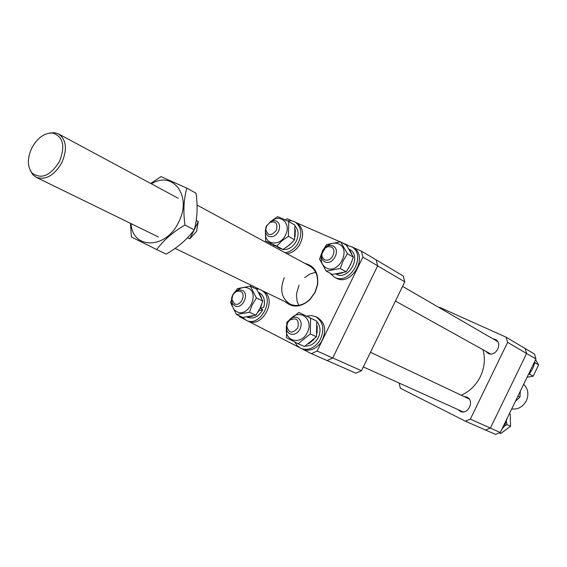<?xml version="1.0" encoding="UTF-8"?>
<svg xmlns="http://www.w3.org/2000/svg" width="567" height="567" viewBox="0 0 567 567"><rect width="100%" height="100%" fill="white"/><g stroke="black" fill="none" stroke-linecap="round" stroke-linejoin="round"><path stroke-width="0.85" d="M470.334 419.133L507.621 342.333L526.587 353.496L525.12 348.485L534.468 354.049L535.957 358.946L500.271 432.508L495.487 434.407L485.501 430.027L490.405 428.064L470.334 419.133L465.316 421.175L400.345 388.232L399.14 383.058M535.957 358.946L526.615 353.447L490.384 428.113L500.271 432.508M526.615 353.447L526.339 352.539M525.389 349.392L525.12 348.485M485.543 430.048L486.422 429.694M489.498 428.468L490.384 428.113M482.978 349.711C485.444 358.627 484.579 367.586 480.377 376.601C475.982 385.312 469.596 391.513 461.226 395.213M297.845 327.903C299.263 319.568 296.47 317.045 289.468 320.334L287.675 322.793L286.803 326.082C288.681 333.417 292.366 334.027 297.845 327.903M287.391 322.616L289.624 319.547C292.218 317.244 294.854 316.648 297.533 317.747C301.24 320.114 302.098 323.863 300.099 328.995C297.427 333.545 294.082 335.182 290.049 333.906C287.476 332.574 286.229 330.178 286.3 326.72L287.391 322.616M59.599 161.241C65.467 145.79 63.128 136.392 52.582 133.032C44.283 132.876 37.323 137.937 31.695 148.207C27.152 158.441 27.28 166.712 32.078 173.02C41.356 179.725 50.527 175.798 59.599 161.241M49.364 133.096L54.517 132.671L58.543 133.918C66.332 139.588 67.473 149.086 61.952 162.41C54.397 175.401 45.835 180.377 36.281 177.351L32.914 174.806L30.249 170.376M511.703 408.942C518.047 409.608 522.937 406.886 526.36 400.77C529.039 394.299 528.139 388.806 523.66 384.291M187.535 237.736L189.768 238.856L196.551 231.414L198.28 221.484L196.225 220.4M189.768 238.856L194.084 230.06M194.325 229.55L198.28 221.484M485.558 351.15L488.137 353.383C495.721 357.338 503.149 343.467 495.558 339.527L492.695 338.69M457.916 409.537L460.262 411.387C468.108 415.349 474.948 400.628 466.896 397.113L463.891 396.482M439.127 307.59L439.694 307.364L506.097 337.181L507.621 342.333M465.316 421.175L485.501 430.027M525.077 348.464L506.097 337.181M526.587 353.496L490.405 428.064M510.215 413.995L509.435 413.619L510.215 413.995L510.562 426.299L500.725 433.549L499.272 432.904M504.694 425.937L506.891 424.612L506.572 422.011M506.891 424.612L510.562 426.299M507.245 418.141L504.687 425.945L501.993 428.964M520.343 391.138L519.939 397.148L515.438 401.245M517.926 396.113L519.939 397.148M533.972 364.701L535.149 362.852L538.65 364.886L533.171 376.19L527.09 377.232M528.522 374.277L529.635 374.213L530.464 371.874M529.635 374.213L533.171 376.19M535.581 359.719L538.65 364.886M535.149 362.852L534.497 361.952M534.206 362.547C533.965 366.842 532.222 370.442 528.968 373.355M331.029 246.928L328.073 246.624L325.486 247.744L321.936 253.612C321.652 256.539 322.609 258.573 324.785 259.721C331.305 263.053 337.882 249.572 331.029 246.928M324.941 261.841L324.522 261.635C322.084 260.104 321.042 257.631 321.383 254.207L322.694 250.366L325.316 247.262C327.818 245.376 330.292 244.916 332.737 245.872L333.297 246.156C341.1 250.146 332.716 265.873 324.941 261.841M266.674 225.978L265.81 229.557C267.822 235.964 271.338 236.212 276.356 230.301C277.993 223.348 275.782 220.761 269.729 222.526L266.674 225.978M278.532 231.386C275.704 236.099 272.309 237.708 268.34 236.205L266.377 234.32L265.505 232.023L265.363 230.45L266.44 225.985L271.189 221.173L274.074 220.52L276.703 221.208C279.772 223.448 280.382 226.843 278.532 231.386M234.49 303.806C240.429 307.201 246.801 294.174 240.536 291.445L238.367 291.02L236.049 291.714L234.036 293.366L232.718 295.4L231.924 299.454L234.49 303.806M242.286 290.368C250.004 293.699 242.407 309.773 234.944 305.904L232.505 303.664L231.534 300.368C231.464 296.654 232.874 293.628 235.773 291.296L239.047 289.893L242.286 290.368M298.738 305.337L297.158 301.389L296.477 296.038L296.654 293.238L299.064 285.215M304.975 263.457C314.472 265.824 318.682 272.904 317.612 284.705L315.181 292.281L309.943 299.659C300.992 307.42 292.785 308.136 285.314 301.807M284.301 277.653C279.524 289.652 281.473 298.483 290.148 304.153C296.839 306.945 303.451 305.329 309.986 299.312L315.018 292.225L317.35 284.939C318.42 276.122 315.869 269.814 309.695 266.008M352.695 247.311L361.399 251.103L376.155 259.884L377.672 265.81L332.723 358.004L327.074 360.541L311.368 353.659L302.601 349.152M250.281 286.186L250.82 285.081M270.516 244.809L270.941 243.93M285.173 219.854L287.285 218.777L291.906 220.79M296.463 222.774L340.122 241.825M342.107 242.69L347.947 245.235M377.672 265.81L362.908 257.127L317.095 351.051L332.723 358.004M298.951 347.28L248.041 321.128M244.497 319.306L239.409 316.691L239.224 315.776M362.908 257.127L361.399 251.103M311.368 353.659L317.095 351.051M304.642 277.667L309.922 274.017L315.684 272.295M376.155 259.892L403.243 276.001L404.781 281.842L361.484 370.719L355.899 373.185L327.074 360.541M361.484 370.719L332.751 357.94L377.636 265.873L404.781 281.842M376.431 260.962L377.395 264.725M331.688 358.464L328.102 360.08M294.549 239.784L289.425 245.008L282.954 249.501L265.647 241.06L276.753 246.128L281.877 240.876L288.405 236.333L294.549 239.784L294.904 225.049L288.787 221.513L277.603 216.615L270.983 221.272M265.562 232.307C263.889 244.838 280.112 247.162 285.548 234.958C291.41 223.979 281.026 213.454 271.933 220.875M266.462 225.942L265.937 227.19M265.37 230.812L265.647 241.06M276.753 246.128L282.954 249.501M288.405 236.333L288.787 221.513M278.277 247.531L279.985 248.474M279.481 247.963L277.454 247.042M295.343 229.6L295.088 236.687M295.031 226.027C298.54 229.926 298.986 234.915 296.385 240.982C292.877 247.219 288.277 250.04 282.593 249.445L278.291 247.425M292.444 242.173L286.618 247.155M287.299 220.825L291.417 220.705L295.131 222.002C301.793 227.254 302.572 234.695 297.462 244.327C294.131 249.218 289.999 252.003 285.081 252.691M274.137 246.773L273.464 245.185M295.131 222.002L296.973 223.079C303.628 228.324 304.408 235.752 299.312 245.362C295.981 250.238 291.863 253.017 286.952 253.704M346.019 245.001L352.164 247.021C366.977 256.086 349.003 286.151 334.254 277.043L330.114 273.237M351.519 246.61L353.943 248.077C368.741 257.127 350.803 287.129 336.068 278.028L334.254 277.043M349.57 249.919L351.781 253.803M352.043 261.132L348.414 268.531M342.723 272.869L337.62 273.861M349.081 249.14L349.733 249.523C362.15 255.951 348.804 280.807 336.429 274.322L335.94 274.081M321.312 256C320.589 261.763 322.368 265.795 326.635 268.092C339.045 274.499 351.568 248.828 338.471 243.845C334.587 242.35 330.703 243.165 326.819 246.276M321.468 253.676L319.568 259.147L326.252 271.132L340.235 268.496L343.177 260.742L347.436 253.732L340.576 241.783L326.684 244.568L324.175 248.332M347.436 253.732L353.361 257.17L350.427 264.874L346.21 271.834L332.29 274.428L326.252 271.132M340.235 268.496L346.21 271.834M340.576 241.783L346.515 245.291L353.361 257.17M256.723 289.262L262.783 301.013L260.012 308.42L255.859 315.188L242.945 317.435L236.482 314.55L249.437 312.275L252.223 304.805L256.419 298.001L250.352 286.179L256.723 289.262M231.868 302.197C231.917 306.683 233.547 309.837 236.765 311.659C248.07 318.179 260.196 293.373 248.226 288.22C244.66 286.668 241.046 287.391 237.389 290.368M250.352 286.179L237.467 288.603L235.425 291.566M231.513 299.659L230.571 302.7L236.482 314.55M249.437 312.275L255.859 315.188M256.419 298.001L262.783 301.013M247.028 317.066L247.673 317.35C253.676 319.228 258.722 316.684 262.797 309.717L258.991 310.766L257.935 312.141M252.684 316.095L248.091 316.932M259.112 292.65L259.247 292.707C263.988 295.605 265.484 300.482 263.747 307.335L260.019 308.42M259.417 293.586L261.628 297.966M261.685 304.458L260.281 308.547M262.797 309.717L260.395 308.512M261.94 290.474L262.422 290.821C275.279 299.475 260.055 327.485 246.362 320.383L242.258 317.13M263.853 291.403L264.335 291.743C277.178 300.39 261.989 328.343 248.311 321.248L246.362 320.383M255.554 288.695L259.282 289.184M306.612 316.131L311.318 315.536L315.713 316.67C323.736 322.233 324.976 330.391 319.448 341.157C314.075 348.379 307.931 350.81 301.02 348.457L297.363 345.905L294.783 342.043M315.713 316.67L317.577 317.57C325.586 323.126 326.833 331.27 321.312 342.014C315.954 349.215 309.823 351.639 302.913 349.286L301.02 348.457M317.244 325.89L317.052 333.183M313.877 319.696L315.528 320.511M316.854 321.652C320.49 325.982 320.972 331.277 318.293 337.542C315.068 343.418 310.695 346.253 305.159 346.054M314.005 339.406L308.505 343.907M310.631 318.101L312.126 318.838M298.852 312.389L316.783 321.135L316.499 336.777L304.408 346.501L298.136 343.722L310.291 333.913L310.603 318.165L298.852 312.389L286.867 322.162L286.463 337.755L298.136 343.722M286.363 328.513C284.599 341.802 301.672 345.204 307.328 332.46C314.054 319.838 300.269 308.221 291.034 318.434M310.291 333.913L316.499 336.777M310.603 318.165L316.783 321.135M186.848 188.145L196.069 193.241C197.89 206.586 197.288 218.777 194.254 229.826C187.316 239.182 177.974 247.269 166.237 254.101L156.719 249.586C163.509 240.252 172.914 232.066 184.934 225.035C183.098 211.335 183.743 199.038 186.848 188.145L161 176.635L150.716 183.467M131.012 223.596C132.465 249.728 166.28 249.402 178.704 222.016C192.376 196.09 172.885 170.157 151.403 183.836M130.445 223.32L131.381 236.999L156.719 249.586M184.934 225.035L194.254 229.826M289.468 320.334L289.624 319.547M469.122 398.955L370.478 352.27M463.189 411.918L363.334 366.927M286.803 326.082L286.3 326.72M52.582 133.032L54.517 132.671M178.215 198.252L58.543 133.918M197.061 205.077L313.523 268.078M175.118 248.374L290.148 304.153M158.37 236.956L36.281 177.351M32.078 173.02L32.914 174.806M321.936 253.612L321.383 254.207M325.089 248.041L325.316 247.262M490.611 353.957L395.426 301.049M497.691 341.596L402.577 286.37M265.81 229.557L265.363 230.45M269.729 222.526L270.253 221.676M231.924 299.454L231.534 300.368M235.319 292.182L235.773 291.296M279.488 248.211L280.183 248.587M258.772 292.48L259.183 292.678"/></g></svg>
